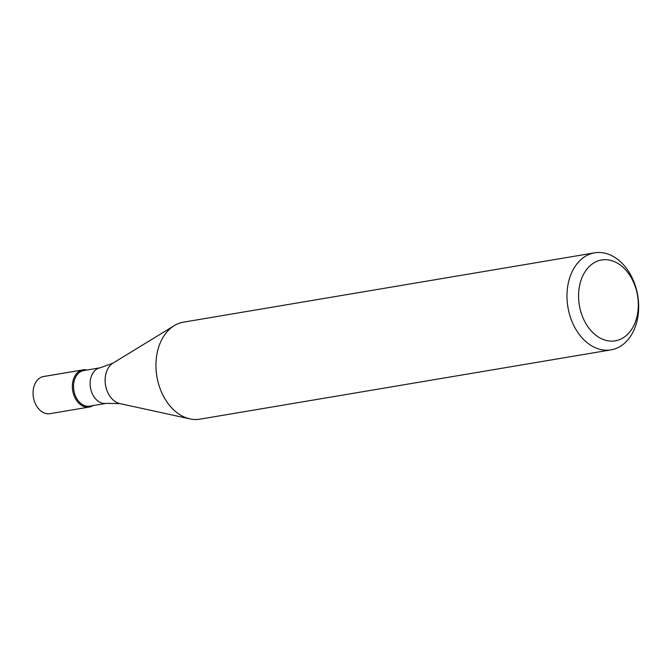 <?xml version="1.0" encoding="UTF-8"?>
<svg xmlns="http://www.w3.org/2000/svg" width="672" height="672" viewBox="0 0 672 672"><rect width="100%" height="100%" fill="white"/><g stroke="black" fill="none" stroke-linecap="round" stroke-linejoin="round"><path stroke-width="1.01" d="M82.967 369.869L43.655 376.496A18.858 13.566 80.4 0 0 33.6 398.345A18.858 13.566 80.4 0 0 49.921 413.683L89.242 407.056A18.858 13.566 -99.6 0 1 72.912 391.717A18.858 13.566 -99.6 0 1 82.967 369.869A18.858 13.566 -99.6 0 1 87.007 370.02A18.858 13.566 80.4 0 0 72.912 391.717A18.858 13.566 80.4 0 0 93.005 405.594A18.858 13.566 -99.6 0 1 89.242 407.056M74.054 391.482A18.035 12.978 80.4 0 0 89.662 406.157L106.252 403.36A18.035 12.978 -99.6 0 1 90.644 388.685A18.035 12.978 -99.6 0 1 100.254 367.786L83.664 370.583A18.035 12.978 80.4 0 0 74.054 391.482M594.644 252.84L183.607 322.132A49.199 35.389 80.4 0 0 174.241 325.668A49.199 35.389 80.4 0 0 157.382 379.142A49.199 35.389 80.4 0 0 189.958 418.883A49.199 35.389 80.4 0 0 199.962 419.16L610.999 349.868A49.199 35.389 -99.6 0 1 568.42 309.851A49.199 35.389 -99.6 0 1 594.644 252.84A49.199 35.389 -99.6 0 1 637.224 292.858A49.199 35.389 -99.6 0 1 610.999 349.868M579.768 307.49A41 29.492 -99.6 0 1 600.062 260.308A41 29.492 -99.6 0 1 637.106 293.328A41 29.492 -99.6 0 1 616.82 340.511A41 29.492 -99.6 0 1 579.768 307.49M42.932 376.639L82.253 370.012M100.254 367.786L113.072 363.073A21.395 15.389 80.4 0 0 105.739 386.324A21.395 15.389 80.4 0 0 119.91 403.603L189.958 418.883M106.252 403.36L119.91 403.603M113.072 363.073L174.241 325.668"/></g></svg>
